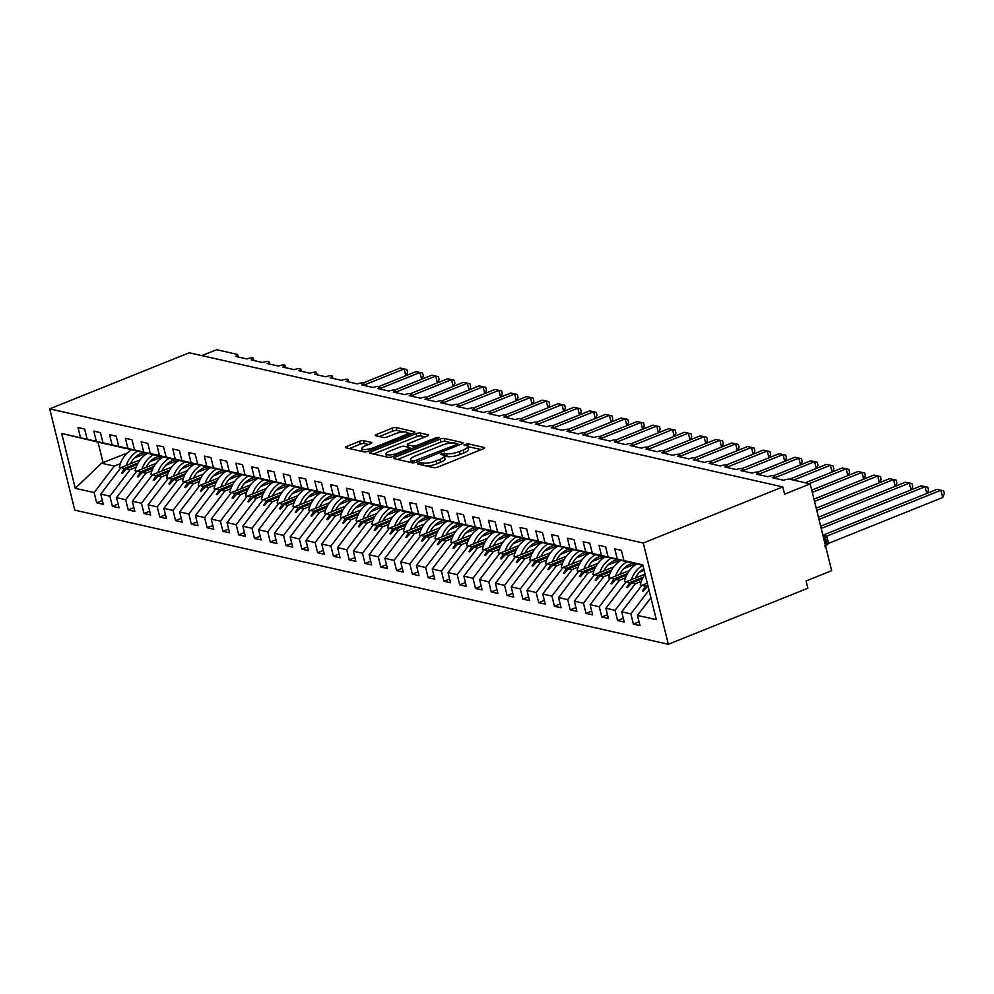 <?xml version="1.0" encoding="UTF-8"?>
<svg xmlns="http://www.w3.org/2000/svg" width="994" height="994" viewBox="0 0 994 994"><rect width="100%" height="100%" fill="white"/><g stroke="black" fill="none" stroke-linecap="round" stroke-linejoin="round"><path stroke-width="1.49" d="M418.126 463.005L417.455 463.949L433.918 467.677A3.032 0.808 -13.9 0 0 437.981 467.018L483.221 448.828A3.032 0.808 -13.9 0 0 484.612 447.747A3.032 0.808 -13.9 0 0 484.177 447.462L467.714 443.746L463.9 444.964L466.323 445.647A9.716 2.584 -13.9 0 1 467.714 446.542A9.716 2.584 -13.9 0 1 463.241 449.996L459.476 451.512A9.716 2.584 -13.9 0 1 446.48 453.624L441.498 453.599L440.528 454.357L442.964 455.041A9.716 2.584 -13.9 0 1 444.343 455.935A9.716 2.584 -13.9 0 1 439.87 459.39L436.105 460.905A9.716 2.584 -13.9 0 1 423.109 463.018L418.126 463.005M363.543 440.64A3.032 0.808 -13.9 0 0 359.48 441.299L346.794 446.405A3.032 0.808 -13.9 0 0 345.403 447.486A3.032 0.808 -13.9 0 0 345.825 447.76L364.115 451.897A3.032 0.808 -13.9 0 0 368.178 451.239L413.405 433.049A3.032 0.808 -13.9 0 0 414.809 431.968A3.032 0.808 -13.9 0 0 414.374 431.694L396.084 427.557A3.032 0.808 -13.9 0 0 392.021 428.215L376.701 434.378A3.032 0.808 -13.9 0 0 375.297 435.459A3.032 0.808 -13.9 0 0 375.732 435.745L383.56 437.509A3.032 0.808 -13.9 0 0 387.623 436.851L395.227 433.794A8.114 2.162 -13.9 0 1 407.242 432.775A8.114 2.162 -13.9 0 1 403.514 435.67L373.732 447.635A8.114 2.162 -13.9 0 1 361.704 448.654A8.114 2.162 -13.9 0 1 365.444 445.759L370.414 443.771A3.032 0.808 -13.9 0 0 371.806 442.69A3.032 0.808 -13.9 0 0 371.371 442.405L363.543 440.64L364.264 443.535A3.032 0.808 -13.9 0 0 360.201 444.194L349.341 448.555M643.267 543.022L49.7 408.869L74.761 510.133L668.328 644.286L643.267 543.022L782.787 486.923L784.577 494.155L810.185 483.867L789.82 479.257A4.635 1.23 -13.9 0 0 783.607 480.276L772.239 477.704A4.635 1.23 166.1 0 0 774.376 476.051A4.635 1.23 166.1 0 0 773.866 475.666A4.635 1.23 -13.9 0 0 767.815 476.71L756.459 474.138A4.635 1.23 166.1 0 0 758.584 472.485A4.635 1.23 166.1 0 0 758.074 472.1A4.635 1.23 -13.9 0 0 752.036 473.132L740.667 470.572A4.635 1.23 166.1 0 0 742.804 468.919A4.635 1.23 166.1 0 0 742.294 468.522A4.635 1.23 -13.9 0 0 736.243 469.566L724.887 466.994A4.635 1.23 166.1 0 0 727.012 465.354A4.635 1.23 166.1 0 0 726.502 464.956A4.635 1.23 -13.9 0 0 720.464 466L709.095 463.428A4.635 1.23 166.1 0 0 711.232 461.788A4.635 1.23 166.1 0 0 710.722 461.39A4.635 1.23 -13.9 0 0 704.671 462.434L693.303 459.862A4.635 1.23 166.1 0 0 695.44 458.209A4.635 1.23 166.1 0 0 694.93 457.824A4.635 1.23 -13.9 0 0 688.892 458.868L677.523 456.296A4.635 1.23 166.1 0 0 679.66 454.643A4.635 1.23 166.1 0 0 679.138 454.258A4.635 1.23 -13.9 0 0 673.1 455.302L661.731 452.73A4.635 1.23 166.1 0 0 663.868 451.077A4.635 1.23 166.1 0 0 663.358 450.692A4.635 1.23 -13.9 0 0 657.32 451.723L645.951 449.164A4.635 1.23 166.1 0 0 648.088 447.511A4.635 1.23 166.1 0 0 647.566 447.114A4.635 1.23 -13.9 0 0 641.528 448.157L630.159 445.585A4.635 1.23 166.1 0 0 632.296 443.945A4.635 1.23 166.1 0 0 631.786 443.548A4.635 1.23 -13.9 0 0 625.748 444.591L614.379 442.019A4.635 1.23 166.1 0 0 616.516 440.379A4.635 1.23 166.1 0 0 615.994 439.982A4.635 1.23 -13.9 0 0 609.956 441.025L598.587 438.453A4.635 1.23 166.1 0 0 600.724 436.801A4.635 1.23 166.1 0 0 600.214 436.416A4.635 1.23 -13.9 0 0 594.176 437.459L582.807 434.887A4.635 1.23 166.1 0 0 584.932 433.235A4.635 1.23 166.1 0 0 584.422 432.85A4.635 1.23 -13.9 0 0 578.384 433.893L567.015 431.321A4.635 1.23 166.1 0 0 569.152 429.669A4.635 1.23 166.1 0 0 568.643 429.284A4.635 1.23 -13.9 0 0 562.592 430.315L551.235 427.755A4.635 1.23 166.1 0 0 553.36 426.103A4.635 1.23 166.1 0 0 552.85 425.705A4.635 1.23 -13.9 0 0 546.812 426.749L535.443 424.177A4.635 1.23 166.1 0 0 537.58 422.537A4.635 1.23 166.1 0 0 537.071 422.139A4.635 1.23 -13.9 0 0 531.02 423.183L519.663 420.611A4.635 1.23 166.1 0 0 521.788 418.971A4.635 1.23 166.1 0 0 521.278 418.573A4.635 1.23 -13.9 0 0 515.24 419.617L503.871 417.045A4.635 1.23 166.1 0 0 506.008 415.393A4.635 1.23 166.1 0 0 505.499 415.007A4.635 1.23 -13.9 0 0 499.448 416.051L488.091 413.479A4.635 1.23 166.1 0 0 490.216 411.827A4.635 1.23 166.1 0 0 489.707 411.441A4.635 1.23 -13.9 0 0 483.668 412.485L472.299 409.913A4.635 1.23 166.1 0 0 474.436 408.261A4.635 1.23 166.1 0 0 473.927 407.875A4.635 1.23 -13.9 0 0 467.876 408.907L456.507 406.347A4.635 1.23 166.1 0 0 458.644 404.695A4.635 1.23 166.1 0 0 458.135 404.297A4.635 1.23 -13.9 0 0 452.096 405.341L440.727 402.769A4.635 1.23 166.1 0 0 442.864 401.129A4.635 1.23 166.1 0 0 442.342 400.731A4.635 1.23 -13.9 0 0 436.304 401.775L424.935 399.203A4.635 1.23 166.1 0 0 427.072 397.563A4.635 1.23 166.1 0 0 426.563 397.165A4.635 1.23 -13.9 0 0 420.524 398.209L409.155 395.637A4.635 1.23 166.1 0 0 411.292 393.984A4.635 1.23 166.1 0 0 410.771 393.599A4.635 1.23 -13.9 0 0 404.732 394.643L393.363 392.071A4.635 1.23 166.1 0 0 395.5 390.418A4.635 1.23 166.1 0 0 394.991 390.033A4.635 1.23 -13.9 0 0 388.952 391.077L377.583 388.505A4.635 1.23 166.1 0 0 379.72 386.852A4.635 1.23 166.1 0 0 379.199 386.467A4.635 1.23 -13.9 0 0 373.16 387.498L361.791 384.939A4.635 1.23 166.1 0 0 363.928 383.286A4.635 1.23 166.1 0 0 363.419 382.889A4.635 1.23 -13.9 0 0 357.38 383.933L346.011 381.361A4.635 1.23 166.1 0 0 348.148 379.72A4.635 1.23 166.1 0 0 347.627 379.323A4.635 1.23 -13.9 0 0 341.588 380.367L330.219 377.795A4.635 1.23 166.1 0 0 332.356 376.154A4.635 1.23 166.1 0 0 331.847 375.757A4.635 1.23 -13.9 0 0 325.796 376.801L314.439 374.229A4.635 1.23 166.1 0 0 316.564 372.576A4.635 1.23 166.1 0 0 316.055 372.191A4.635 1.23 -13.9 0 0 310.016 373.235L298.647 370.663A4.635 1.23 166.1 0 0 300.784 369.01A4.635 1.23 166.1 0 0 300.275 368.625A4.635 1.23 -13.9 0 0 294.224 369.669L282.868 367.097A4.635 1.23 166.1 0 0 284.992 365.444A4.635 1.23 166.1 0 0 284.483 365.059A4.635 1.23 -13.9 0 0 278.444 366.09L267.075 363.531A4.635 1.23 166.1 0 0 269.212 361.878A4.635 1.23 166.1 0 0 268.703 361.481A4.635 1.23 -13.9 0 0 262.652 362.524L251.296 359.952A4.635 1.23 166.1 0 0 253.42 358.312A4.635 1.23 166.1 0 0 252.911 357.915A4.635 1.23 -13.9 0 0 246.872 358.958L235.503 356.386A4.635 1.23 166.1 0 0 237.641 354.746A4.635 1.23 166.1 0 0 236.982 354.311L216.617 349.714L201.881 355.628M49.7 408.869L189.22 352.771L782.787 486.923M394.978 457.29A3.032 0.808 -13.9 0 0 393.587 458.371A3.032 0.808 -13.9 0 0 394.022 458.656L412.311 462.794A3.032 0.808 -13.9 0 0 416.374 462.123L461.601 443.945A3.032 0.808 -13.9 0 0 462.993 442.864A3.032 0.808 -13.9 0 0 462.558 442.578L444.281 438.453A3.032 0.808 -13.9 0 0 440.218 439.112L394.978 457.29L395.401 458.967M388.207 457.339L369.93 453.214A3.032 0.808 -13.9 0 1 369.495 452.929A3.032 0.808 -13.9 0 1 370.886 451.848L416.126 433.657A3.032 0.808 -13.9 0 1 420.189 432.999L428.004 434.776A3.032 0.808 -13.9 0 1 428.439 435.049A3.032 0.808 -13.9 0 1 427.047 436.13L408.696 443.51A3.032 0.808 -13.9 0 0 407.304 444.591A3.032 0.808 -13.9 0 0 407.739 444.865L412.932 446.045A3.032 0.808 -13.9 0 0 416.995 445.387L436.093 437.708L439.236 437.435L438.255 438.192L392.27 456.681A3.032 0.808 -13.9 0 1 388.207 457.339M127.269 453.053L101.512 463.204L75.271 488.327L61.703 433.496L80.551 437.758L78.017 427.557L84.652 429.06L87.174 439.261L119.292 446.989M102.332 500.504L96.642 502.79L103.264 504.281L100.742 494.08L109.899 496.155L130.09 469.665L136.153 467.23M140.117 459.887L120.933 467.602L100.742 494.08M87.174 439.261L96.331 441.324L93.809 431.123L100.444 432.626L102.966 442.827L135.072 450.555M118.124 504.07L112.421 506.356L119.056 507.859L116.534 497.659L125.691 499.721L145.869 473.231L151.945 470.796M155.909 463.452L136.712 471.168L116.534 497.659M102.966 442.827L112.123 444.89L109.601 434.689L116.223 436.192L118.746 446.393L156.356 455.389L127.903 448.468L125.381 438.267L132.016 439.758L134.538 449.959L166.644 457.687M133.904 507.636L128.214 509.922L134.849 511.425L132.314 501.224L141.471 503.287L161.662 476.809L167.725 474.362M171.689 467.018L152.504 474.734L132.314 501.224M149.696 511.202L143.993 513.488L150.628 514.991L148.106 504.79L157.263 506.865L177.441 480.375L183.517 477.928M187.481 470.584L168.284 478.3L148.106 504.79M134.538 449.959L143.695 452.034L141.173 441.833L147.795 443.324L150.318 453.525L182.436 461.253M165.476 514.768L159.785 517.054L166.42 518.557L163.886 508.356L173.043 510.431L193.234 483.941L199.297 481.494M203.261 474.15L184.076 481.866L163.886 508.356M150.318 453.525L159.475 455.6L156.953 445.399L163.588 446.902L166.11 457.091L198.216 464.819M181.268 518.334L175.565 520.632L182.2 522.123L179.678 511.922L188.835 513.997L209.013 487.507L215.089 485.072M219.053 477.729L199.869 485.445L179.678 511.922M166.11 457.091L175.267 459.166L172.745 448.965L179.367 450.468L181.89 460.669L214.008 468.398M197.048 521.912L191.357 524.198L197.992 525.689L195.47 515.488L204.615 517.563L224.806 491.073L230.869 488.638M234.832 481.295L215.648 489.011L195.47 515.488M181.89 460.669L191.047 462.732L188.525 452.531L195.159 454.034L197.682 464.235L229.788 471.964M212.84 525.478L207.15 527.764L213.772 529.268L211.25 519.067L220.407 521.129L240.598 494.639L246.661 492.204M250.625 484.861L231.44 492.577L211.25 519.067M197.682 464.235L206.839 466.298L204.317 456.097L210.939 457.6L213.462 467.801L245.58 475.53M228.62 529.044L222.929 531.33L229.564 532.834L227.042 522.633L236.187 524.695L256.377 498.218L262.453 495.77M266.404 488.427L247.22 496.143L227.042 522.633M213.462 467.801L222.619 469.876L220.096 459.675L226.731 461.166L229.254 471.367L261.36 479.096M244.412 532.61L238.722 534.896L245.344 536.4L242.822 526.199L251.979 528.274L272.17 501.784L278.233 499.336M282.197 491.993L263.012 499.709L242.822 526.199M229.254 471.367L238.411 473.442L235.889 463.241L242.511 464.732L245.046 474.933L277.152 482.662M260.192 536.176L254.501 538.462L261.136 539.966L258.614 529.765L267.771 531.84L287.949 505.35L294.025 502.902M297.976 495.559L278.792 503.275L258.614 529.765M245.046 474.933L254.191 477.008L251.668 466.807L258.303 468.311L260.826 478.499L298.436 487.507L269.983 480.574L267.461 470.373L274.083 471.877L276.618 482.078L314.228 491.073L285.775 484.14L283.24 473.939L289.875 475.443L292.398 485.644L324.516 493.372M275.984 539.742L270.293 542.041L276.916 543.532L274.394 533.331L283.551 535.406L303.742 508.916L309.805 506.48M313.769 499.137L294.584 506.841L274.394 533.331M291.764 543.32L286.073 545.607L292.708 547.098L290.186 536.897L299.343 538.972L319.521 512.482L325.597 510.046M329.561 502.703L310.364 510.419L290.186 536.897M307.556 546.886L301.865 549.173L308.488 550.676L305.966 540.475L315.123 542.538L335.313 516.048L341.377 513.612M345.34 506.269L326.156 513.985L305.966 540.475M292.398 485.644L301.555 487.706L299.032 477.505L305.667 479.009L308.19 489.21L340.296 496.938M323.336 550.452L317.645 552.739L324.28 554.242L321.758 544.041L330.915 546.104L351.093 519.626L357.169 517.178M361.133 509.835L341.936 517.551L321.758 544.041M308.19 489.21L317.347 491.272L314.812 481.084L321.447 482.575L323.969 492.776L356.088 500.504M339.128 554.018L333.437 556.305L340.06 557.808L337.538 547.607L346.695 549.682L366.885 523.192L372.949 520.744M376.912 513.401L357.728 521.117L337.538 547.607M323.969 492.776L333.127 494.85L330.604 484.65L337.239 486.141L339.762 496.341L371.868 504.07M354.92 557.584L349.217 559.87L355.852 561.374L353.33 551.173L362.487 553.248L382.665 526.758L388.741 524.31M392.705 516.967L373.508 524.683L353.33 551.173M339.762 496.341L348.919 498.416L346.397 488.216L353.019 489.719L355.541 499.907L387.66 507.636M370.7 561.15L365.009 563.449L371.644 564.94L369.109 554.739L378.267 556.814L398.457 530.324L404.521 527.889M408.484 520.545L389.3 528.249L369.109 554.739M355.541 499.907L364.699 501.982L362.176 491.781L368.811 493.285L371.334 503.486L403.44 511.214M386.492 564.729L380.789 567.015L387.424 568.506L384.902 558.305L394.059 560.38L414.237 533.89L420.313 531.455M424.276 524.111L405.08 531.827L384.902 558.305M371.334 503.486L380.491 505.548L377.968 495.347L384.591 496.851L387.113 507.052L419.232 514.78M402.272 568.295L396.581 570.581L403.216 572.072L400.681 561.883L409.839 563.946L430.029 537.456L436.093 535.02M440.056 527.677L420.872 535.393L400.681 561.883M387.113 507.052L396.271 509.114L393.748 498.913L400.383 500.417L402.905 510.618L435.012 518.346M418.064 571.861L412.361 574.147L418.996 575.65L416.474 565.449L425.631 567.512L445.809 541.034L451.885 538.586M455.848 531.243L436.664 538.959L416.474 565.449M402.905 510.618L412.063 512.68L409.54 502.492L416.163 503.983L418.685 514.184L456.296 523.179L427.842 516.259L425.32 506.058L431.955 507.549L434.477 517.75L466.584 525.478M433.844 575.427L428.153 577.713L434.788 579.216L432.253 569.015L441.411 571.09L461.601 544.6L467.665 542.152M471.628 534.809L452.444 542.525L432.253 569.015M449.636 578.993L443.945 581.279L450.568 582.782L448.046 572.581L457.203 574.656L477.381 548.166L483.457 545.718M487.42 538.375L468.236 546.091L448.046 572.581M434.477 517.75L443.635 519.825L441.112 509.624L447.735 511.127L450.257 521.316L482.376 529.044M465.416 582.559L459.725 584.857L466.36 586.348L463.838 576.147L472.982 578.222L493.173 551.732L499.236 549.297M503.2 541.954L484.016 549.657L463.838 576.147M450.257 521.316L459.414 523.391L456.892 513.19L463.527 514.693L466.049 524.894L498.156 532.622M481.208 586.125L475.517 588.423L482.14 589.914L479.617 579.713L488.775 581.788L508.965 555.298L515.029 552.863M518.992 545.52L499.808 553.236L479.617 579.713M466.049 524.894L475.207 526.957L472.684 516.756L479.307 518.259L481.841 528.46L513.948 536.188M496.988 589.703L491.297 591.989L497.932 593.48L495.41 583.292L504.567 585.354L524.745 558.864L530.821 556.429M534.772 549.086L515.588 556.802L495.41 583.292M481.841 528.46L490.986 530.523L488.464 520.322L495.099 521.825L497.621 532.026L529.727 539.754M512.78 593.269L507.089 595.555L513.712 597.059L511.189 586.858L520.347 588.92L540.537 562.442L546.601 559.995M550.564 552.652L531.38 560.367L511.189 586.858M497.621 532.026L506.778 534.089L504.256 523.9L510.879 525.391L513.413 535.592L545.52 543.32M528.559 596.835L522.869 599.121L529.504 600.624L526.982 590.424L536.139 592.499L556.317 566.008L562.393 563.561M566.356 556.218L547.16 563.933L526.982 590.424M513.413 535.592L522.571 537.667L520.036 527.466L526.671 528.957L529.193 539.158L561.312 546.886M544.352 600.401L538.661 602.687L545.284 604.19L542.761 593.99L551.918 596.065L572.109 569.574L578.173 567.127M582.136 559.784L562.952 567.499L542.761 593.99M529.193 539.158L538.35 541.233L535.828 531.032L542.463 532.535L544.985 542.724L577.092 550.452M560.131 603.967L554.441 606.265L561.076 607.756L558.553 597.556L567.711 599.63L587.889 573.14L593.965 570.705M597.928 563.362L578.732 571.065L558.553 597.556M544.985 542.724L554.143 544.799L551.608 534.598L558.243 536.101L560.765 546.302L598.376 555.298L569.922 548.365L567.4 538.164L574.035 539.667L576.557 549.868L608.663 557.597M575.924 607.533L570.233 609.831L576.855 611.322L574.333 601.121L583.49 603.196L603.681 576.706L609.744 574.271M613.708 566.928L594.524 574.644L574.333 601.121M591.716 611.111L586.013 613.397L592.648 614.888L590.125 604.7L599.283 606.762L619.461 580.272L625.537 577.837M629.5 570.494L610.304 578.21L590.125 604.7M576.557 549.868L585.714 551.931L583.18 541.73L589.815 543.233L592.337 553.434L624.456 561.163M607.496 614.677L601.805 616.963L608.427 618.467L605.905 608.266L615.062 610.328L635.253 583.851L641.316 581.403M645.069 574.147L626.096 581.776L605.905 608.266M592.337 553.434L601.494 555.497L598.972 545.308L605.607 546.799L608.129 557L640.235 564.729M623.288 618.243L617.585 620.529L624.22 622.033L621.697 611.832L630.855 613.894L633.377 624.095L640.012 625.599L637.477 615.398L656.326 619.66L642.758 564.828L623.909 560.566L642.845 565.176M647.305 583.167L641.875 585.342L621.697 611.832M623.909 560.566L621.387 550.365L614.764 548.874L617.286 559.075L642.882 565.3M650.921 597.767L637.477 615.398M810.185 483.867L831.655 570.668L806.059 580.956L807.849 588.199L668.328 644.286M101.512 463.204L114.298 466.099L120.373 463.664M134.314 458.048L146.503 453.152M114.298 466.099L94.119 492.589L96.642 502.79M80.551 437.758L109.178 444.616M150.106 461.626L162.295 456.718M112.421 506.356L109.899 496.155M96.331 441.324L124.971 448.182M165.886 465.192L178.075 460.284M128.214 509.922L125.691 499.721M112.123 444.89L140.75 451.748M181.678 468.758L193.867 463.863M143.993 513.488L141.471 503.287M197.458 472.324L209.647 467.428M159.785 517.054L157.263 506.865M143.695 452.034L172.322 458.893M213.25 475.89L225.439 470.994M175.565 520.632L173.043 510.431M159.475 455.6L188.114 462.458M229.03 479.456L241.219 474.56M191.357 524.198L188.835 513.997M175.267 459.166L203.894 466.024M244.822 483.034L257.011 478.126M207.15 527.764L204.615 517.563M191.047 462.732L219.686 469.59M260.602 486.6L272.791 481.692M222.929 531.33L220.407 521.129M206.839 466.298L235.479 473.156M276.394 490.166L288.583 485.271M238.722 534.896L236.187 524.695M222.619 469.876L251.258 476.722M292.174 493.732L304.363 488.837M254.501 538.462L251.979 528.274M238.411 473.442L267.051 480.301M307.966 497.298L320.155 492.403M270.293 542.041L267.771 531.84M254.191 477.008L282.83 483.867M323.746 500.864L335.935 495.969M286.073 545.607L283.551 535.406M339.538 504.443L351.727 499.535M301.865 549.173L299.343 538.972M355.318 508.009L367.507 503.101M317.645 552.739L315.123 542.538M301.555 487.706L330.194 494.565M371.11 511.575L383.299 506.667M333.437 556.305L330.915 546.104M317.347 491.272L345.974 498.131M386.902 515.14L399.079 510.245M349.217 559.87L346.695 549.682M333.127 494.85L361.766 501.709M402.682 518.706L414.871 513.811M365.009 563.449L362.487 553.248M348.919 498.416L377.546 505.275M418.474 522.272L430.663 517.377M380.789 567.015L378.267 556.814M364.699 501.982L393.338 508.841M434.254 525.851L446.443 520.943M396.581 570.581L394.059 560.38M380.491 505.548L409.118 512.407M450.046 529.417L462.235 524.509M412.361 574.147L409.839 563.946M396.271 509.114L424.91 515.973M465.826 532.983L478.015 528.075M428.153 577.713L425.631 567.512M412.063 512.68L440.69 519.539M481.618 536.549L493.807 531.653M443.945 581.279L441.411 571.09M497.398 540.115L509.587 535.219M459.725 584.857L457.203 574.656M443.635 519.825L472.274 526.683M513.19 543.681L525.379 538.785M475.517 588.423L472.982 578.222M459.414 523.391L488.054 530.249M528.97 547.259L541.158 542.351M491.297 591.989L488.775 581.788M475.207 526.957L503.846 533.815M544.762 550.825L556.951 545.917M507.089 595.555L504.567 585.354M490.986 530.523L519.626 537.381M560.541 554.391L572.73 549.483M522.869 599.121L520.347 588.92M506.778 534.089L535.418 540.947M576.334 557.957L588.523 553.062M538.661 602.687L536.139 592.499M522.571 537.667L551.198 544.526M592.113 561.523L604.302 556.628M554.441 606.265L551.918 596.065M538.35 541.233L566.99 548.092M607.906 565.089L620.094 560.194M570.233 609.831L567.711 599.63M554.143 544.799L582.77 551.658M623.685 568.667L635.874 563.76M586.013 613.397L583.49 603.196M639.477 572.233L644.137 570.357M601.805 616.963L599.283 606.762M585.714 551.931L614.342 558.79M617.585 620.529L615.062 610.328M601.494 555.497L630.134 562.356M75.271 488.327L94.119 492.589M118.746 446.393L127.903 448.468M260.826 478.499L269.983 480.574M276.618 482.078L285.775 484.14M418.685 514.184L427.842 516.259M560.765 546.302L569.922 548.365M608.129 557L617.286 559.075M119.243 447.002L124.784 448.257M137.309 464.496L126.474 468.857L130.09 469.665M120.933 467.602L124.536 468.41L121.616 473.132L122.411 473.306L126.474 468.857M138.104 462.956L124.536 468.41M135.022 450.568L140.576 451.823M153.088 468.062L142.266 472.423L145.869 473.231M136.712 471.168L140.328 471.976L137.408 476.698L138.191 476.871L142.266 472.423M153.896 466.521L140.328 471.976M168.881 471.641L158.046 475.989L161.662 476.809M152.504 474.734L156.108 475.554L153.188 480.264L153.983 480.45L158.046 475.989M169.676 470.1L156.108 475.554M166.594 457.712L172.148 458.967M184.66 475.207L173.838 479.555L177.441 480.375M168.284 478.3L171.9 479.12L168.98 483.829L169.763 484.016L173.838 479.555M185.468 473.666L171.9 479.12M182.387 461.278L187.928 462.533M200.453 478.773L189.618 483.121L193.234 483.941M184.076 481.866L187.68 482.686L184.76 487.408L185.555 487.582L189.618 483.121M201.248 477.232L187.68 482.686M198.179 464.844L203.72 466.099M216.232 482.338L205.41 486.687L209.013 487.507M199.869 485.445L203.472 486.252L200.552 490.974L201.335 491.148L205.41 486.687M217.04 480.798L203.472 486.252M213.958 468.41L219.512 469.665M232.024 485.904L221.202 490.266L224.806 491.073M215.648 489.011L219.264 489.818L216.332 494.54L217.127 494.714L221.202 490.266M232.82 484.364L219.264 489.818M229.751 471.976L235.292 473.231M247.804 489.47L236.982 493.832L240.598 494.639M231.44 492.577L235.044 493.384L232.124 498.106L232.919 498.28L236.982 493.832M248.612 487.93L235.044 493.384M245.53 475.542L251.084 476.797M263.596 493.049L252.774 497.398L256.377 498.218M247.22 496.143L250.836 496.963L247.916 501.672L248.699 501.858L252.774 497.398M264.392 491.508L250.836 496.963M261.323 479.12L266.864 480.363M279.376 496.615L268.554 500.964L272.17 501.784M263.012 499.709L266.616 500.529L263.696 505.238L264.491 505.424L268.554 500.964M280.184 495.074L266.616 500.529M277.102 482.686L282.656 483.941M295.168 500.181L284.346 504.53L287.949 505.35M278.792 503.275L282.408 504.095L279.488 508.816L280.271 508.99L284.346 504.53M295.976 498.64L282.408 504.095M310.948 503.747L300.126 508.096L303.742 508.916M294.584 506.841L298.188 507.661L295.268 512.382L296.063 512.556L300.126 508.096M311.756 502.206L298.188 507.661M326.74 507.313L315.918 511.674L319.521 512.482M310.364 510.419L313.98 511.227L311.06 515.948L311.843 516.122L315.918 511.674M327.548 505.772L313.98 511.227M324.466 493.384L330.008 494.639M342.52 510.879L331.698 515.24L335.313 516.048M326.156 513.985L329.759 514.793L326.84 519.514L327.635 519.688L331.698 515.24M343.328 509.338L329.759 514.793M340.246 496.95L345.8 498.205M358.312 514.457L347.49 518.806L351.093 519.626M341.936 517.551L345.552 518.371L342.632 523.08L343.415 523.266L347.49 518.806M359.12 512.916L345.552 518.371M356.038 500.529L361.58 501.771M374.092 518.023L363.27 522.372L366.885 523.192M357.728 521.117L361.331 521.937L358.412 526.646L359.207 526.832L363.27 522.372M374.9 516.482L361.331 521.937M371.818 504.095L377.372 505.35M389.884 521.589L379.062 525.938L382.665 526.758M373.508 524.683L377.124 525.503L374.204 530.224L374.986 530.398L379.062 525.938M390.692 520.048L377.124 525.503M387.61 507.661L393.152 508.916M405.676 525.155L394.842 529.504L398.457 530.324M389.3 528.249L392.903 529.069L389.983 533.79L390.779 533.964L394.842 529.504M406.471 523.614L392.903 529.069M403.39 511.227L408.944 512.482M421.456 528.721L410.634 533.082L414.237 533.89M415.827 514.035A24.738 21.073 102.7 0 0 403.477 531.529L408.696 532.635L405.776 537.356L406.558 537.53L410.634 533.082M422.264 527.18L408.696 532.635M419.182 514.793L424.724 516.048M437.248 532.287L426.414 536.648L430.029 537.456M420.872 535.393L424.475 536.201L421.555 540.922L422.351 541.096L426.414 536.648M438.043 530.746L424.475 536.201M434.962 518.359L440.516 519.613M453.028 535.865L442.206 540.214L445.809 541.034M436.664 538.959L440.267 539.779L437.348 544.488L438.13 544.675L442.206 540.214M453.836 534.325L440.267 539.779M468.82 539.431L457.998 543.78L461.601 544.6M452.444 542.525L456.047 543.345L453.127 548.054L453.923 548.241L457.998 543.78M469.615 537.891L456.047 543.345M466.546 525.503L472.088 526.758M484.6 542.997L473.778 547.346L477.381 548.166M468.236 546.091L471.839 546.911L468.919 551.633L469.702 551.807L473.778 547.346M485.407 541.457L471.839 546.911M482.326 529.069L487.88 530.324M500.392 546.563L489.57 550.912L493.173 551.732M484.016 549.657L487.632 550.477L484.699 555.199L485.494 555.373L489.57 550.912M501.187 545.023L487.632 550.477M498.118 532.635L503.66 533.89M516.172 550.129L505.35 554.49L508.965 555.298M499.808 553.236L503.411 554.043L500.491 558.765L501.287 558.939L505.35 554.49M516.979 548.589L503.411 554.043M513.898 536.201L519.452 537.456M531.964 553.695L521.142 558.056L524.745 558.864M526.335 539.009A24.738 21.073 102.7 0 0 513.985 556.503L519.203 557.609L516.284 562.331L517.066 562.505L521.142 558.056M532.772 552.155L519.203 557.609M529.69 539.767L535.232 541.022M547.744 557.274L536.922 561.622L540.537 562.442M531.38 560.367L534.983 561.188L532.063 565.897L532.859 566.083L536.922 561.622M548.551 555.733L534.983 561.188M545.47 543.345L551.024 544.588M563.536 560.84L552.714 565.188L556.317 566.008M547.16 563.933L550.775 564.754L547.856 569.463L548.638 569.649L552.714 565.188M564.343 559.299L550.775 564.754M561.262 546.911L566.804 548.166M579.316 564.406L568.493 568.754L572.109 569.574M562.952 567.499L566.555 568.319L563.635 573.041L564.43 573.215L568.493 568.754M580.123 562.865L566.555 568.319M577.042 550.477L582.596 551.732M595.108 567.972L584.286 572.32L587.889 573.14M578.732 571.065L582.347 571.885L579.427 576.607L580.21 576.781L584.286 572.32M595.915 566.431L582.347 571.885M610.888 571.538L600.065 575.899L603.681 576.706M594.524 574.644L598.127 575.451L595.207 580.173L596.002 580.347L600.065 575.899M611.695 569.997L598.127 575.451M608.614 557.609L614.168 558.864M626.68 575.104L615.858 579.465L619.461 580.272M610.304 578.21L613.919 579.017L610.999 583.739L611.782 583.913L615.858 579.465M627.487 573.563L613.919 579.017M624.406 561.175L629.947 562.43M642.472 578.682L631.637 583.031L635.253 583.851M626.096 581.776L629.699 582.596L626.779 587.305L627.574 587.491L631.637 583.031M643.267 577.141L629.699 582.596M640.186 564.754L642.894 565.362M648.088 586.336L647.429 586.597L648.187 586.771M641.875 585.342L645.491 586.162L642.571 590.871L643.354 591.057L647.429 586.597M647.815 585.23L645.491 586.162M649.007 590.076L630.855 613.894M639.067 621.809L633.377 624.095M61.703 433.496L109.005 444.691M98.021 442.206L103.115 462.769M644.075 590.274L642.571 590.871M628.283 586.708L626.779 587.305M612.503 583.13L610.999 583.739M596.711 579.564L595.207 580.173M580.931 575.998L579.427 576.607M565.139 572.432L563.635 573.041M549.359 568.866L547.856 569.463M533.567 565.3L532.063 565.897M517.787 561.722L516.284 562.331M501.995 558.156L500.491 558.765M486.215 554.59L484.699 555.199M470.423 551.024L468.919 551.633M454.643 547.458L453.127 548.054M438.851 543.892L437.348 544.488M423.059 540.314L421.555 540.922M407.279 536.748L405.776 537.356M391.487 533.182L389.983 533.79M375.707 529.616L374.204 530.224M359.915 526.05L358.412 526.646M344.135 522.484L342.632 523.08M328.343 518.905L326.84 519.514M312.563 515.339L311.06 515.948M296.771 511.773L295.268 512.382M280.991 508.207L279.488 508.816M265.199 504.641L263.696 505.238M249.419 501.075L247.916 501.672M233.627 497.497L232.124 498.106M217.848 493.931L216.332 494.54M202.055 490.365L200.552 490.974M186.263 486.799L184.76 487.408M170.483 483.233L168.98 483.829M154.691 479.667L153.188 480.264M138.911 476.089L137.408 476.698M123.119 472.523L121.616 473.132M426.848 466.074A9.716 2.584 -13.9 0 0 436.826 463.8L436.105 460.905M444.343 455.935L445.063 458.83A9.716 2.584 -13.9 0 1 440.591 462.285L436.826 463.8M467.714 446.542L468.435 449.437A9.716 2.584 -13.9 0 1 463.962 452.891L460.197 454.407A9.716 2.584 -13.9 0 1 447.188 456.519L444.355 455.998M481.382 449.561L467.727 446.604M452.071 442.939L444.989 441.336A3.032 0.808 -13.9 0 0 440.926 442.007L397.538 459.452M459.762 444.678L457.749 444.219M414.125 460.992L456.668 444.567L457.638 443.809L455.09 443.1A9.716 2.584 -13.9 0 0 442.094 445.213L414.958 456.122A9.716 2.584 -13.9 0 0 410.485 459.576A9.716 2.584 -13.9 0 0 411.876 460.483L414.125 460.992L414.535 462.67M410.485 459.576L411.205 462.471A9.716 2.584 -13.9 0 0 411.23 462.545M373.446 454.009L416.834 436.552L416.126 433.657M425.208 436.875L420.897 435.894A3.032 0.808 -13.9 0 0 416.834 436.552M409.938 448.095L412.299 448.629M389.66 451.164A8.114 2.162 -13.9 0 0 385.933 454.047A8.114 2.162 -13.9 0 0 397.96 453.04L408.447 448.816A3.032 0.808 -13.9 0 0 409.839 447.735A3.032 0.808 -13.9 0 0 409.416 447.462L404.223 446.281A3.032 0.808 -13.9 0 0 400.16 446.94L389.66 451.164M385.933 454.047L386.641 456.942A8.114 2.162 -13.9 0 0 386.666 456.991M368.575 444.504L364.264 443.535M403.266 431.905L396.805 430.452A3.032 0.808 -13.9 0 0 392.742 431.11L379.248 436.54M411.578 433.794L407.254 432.812M936.957 489.359L943.579 490.825L940.908 490.253L826.759 536.151L828.549 543.383L942.697 497.485L940.908 490.253L936.957 489.359L823.094 535.145M822.697 535.306L826.759 536.151M828.549 543.383L826.176 545.694L826.884 543.631L825.542 538.201L822.821 534.971M824.983 545.694L826.623 545.271L824.97 546.911M826.784 536.201A3.404 1.329 149.3 0 0 825.542 538.201L826.884 543.631M826.635 536.201L823.939 536.648M943.579 490.825L944.3 493.707L942.697 497.485M926.793 493.446L925.116 486.687L921.177 485.793L820.659 526.211M921.177 485.793L927.8 487.246L925.116 486.687L821.218 528.46M927.8 487.246L928.508 490.141L927.178 493.297M645.106 574.296A24.738 21.073 102.7 0 0 640.273 585.044L641.838 585.404M911.001 489.88L909.336 483.121L905.385 482.227L818.422 517.191M905.385 482.227L912.007 483.68L909.336 483.121L818.981 519.44M912.007 483.68L912.728 486.575L911.386 489.731M636.831 563.983A24.738 21.073 102.7 0 0 624.481 581.478L626.046 581.838M642.832 565.35A24.738 21.073 102.7 0 0 631.364 579.651M643.752 568.817A21.023 17.917 102.7 0 0 635.477 577.999M895.221 486.314L893.544 479.543L889.593 478.661L816.198 508.17M889.593 478.661L896.228 480.114L893.544 479.543L816.757 510.431M896.228 480.114L896.936 483.009L895.594 486.153M621.051 560.417A24.738 21.073 102.7 0 0 608.701 577.912L610.266 578.259M627.04 561.772A24.738 21.073 102.7 0 0 615.584 576.085M633.364 563.151A21.023 17.917 102.7 0 0 619.697 574.433M879.429 482.749L877.764 475.977L873.813 475.095L813.962 499.15M873.813 475.095L880.435 476.548L877.764 475.977L814.521 501.411M880.435 476.548L881.156 479.431L879.814 482.587M605.259 556.851A24.738 21.073 102.7 0 0 592.909 574.346L594.474 574.694M611.26 558.206A24.738 21.073 102.7 0 0 599.792 572.519M617.585 559.585A21.023 17.917 102.7 0 0 603.905 570.867M863.649 479.17L861.972 472.411L858.021 471.516L811.725 490.129M858.021 471.516L864.656 472.982L861.972 472.411L812.284 492.39M864.656 472.982L865.364 475.865L864.022 479.021M589.479 553.285A24.738 21.073 102.7 0 0 577.129 570.78L578.694 571.128M595.468 554.64A24.738 21.073 102.7 0 0 584.012 568.953M601.792 556.019A21.023 17.917 102.7 0 0 588.125 567.301M847.857 475.604L846.192 468.845L842.241 467.95L805.364 482.773M842.241 467.95L848.864 469.416L846.192 468.845L809.315 483.668M848.864 469.416L849.584 472.299L848.242 475.455M573.687 549.719A24.738 21.073 102.7 0 0 561.337 567.201L562.902 567.562M579.688 551.074A24.738 21.073 102.7 0 0 568.22 565.387M586.013 552.44A21.023 17.917 102.7 0 0 572.333 563.735M832.077 472.038L830.4 465.279L826.449 464.384L789.559 479.22M826.449 464.384L833.084 465.838L830.4 465.279L793.523 480.102M833.084 465.838L833.792 468.733L832.45 471.889M557.907 546.153A24.738 21.073 102.7 0 0 545.557 563.635L547.122 563.996M563.896 547.508A24.738 21.073 102.7 0 0 552.44 561.809M570.221 548.874A21.023 17.917 102.7 0 0 556.553 560.156M816.285 468.472L814.608 461.713L810.669 460.818L773.779 475.654M810.669 460.818L817.292 462.272L814.608 461.713L774.786 477.716M817.292 462.272L818.012 465.167L816.67 468.323M542.115 542.575A24.738 21.073 102.7 0 0 529.765 560.069L531.33 560.43M548.116 543.942A24.738 21.073 102.7 0 0 536.648 558.243M554.428 545.308A21.023 17.917 102.7 0 0 540.761 556.59M800.505 464.906L798.828 458.135L794.877 457.252L757.987 472.088M794.877 457.252L801.512 458.706L798.828 458.135L759.006 474.15M801.512 458.706L802.22 461.601L800.878 464.745M532.324 540.363A24.738 21.073 102.7 0 0 520.868 554.677M538.649 541.742A21.023 17.917 102.7 0 0 524.981 553.024M784.713 461.34L783.036 454.569L779.097 453.686L742.207 468.509M779.097 453.686L785.72 455.14L783.036 454.569L743.214 470.584M785.72 455.14L786.44 458.023L785.098 461.179M510.543 535.443A24.738 21.073 102.7 0 0 498.193 552.937L499.758 553.285M516.545 536.797A24.738 21.073 102.7 0 0 505.076 551.111M522.856 538.176A21.023 17.917 102.7 0 0 509.189 549.458M768.934 457.774L767.256 451.003L763.305 450.108L726.415 464.943M763.305 450.108L769.94 451.574L767.256 451.003L727.422 467.018M769.94 451.574L770.648 454.457L769.306 457.613M494.751 531.877A24.738 21.073 102.7 0 0 482.401 549.371L483.979 549.719M500.752 533.231A24.738 21.073 102.7 0 0 489.296 547.545M507.077 534.61A21.023 17.917 102.7 0 0 493.409 545.892M753.141 454.196L751.464 447.437L747.525 446.542L710.635 461.378M747.525 446.542L754.148 448.008L751.464 447.437L711.642 463.452M754.148 448.008L754.868 450.891L753.527 454.047M478.971 528.311A24.738 21.073 102.7 0 0 466.621 545.793L468.186 546.153M484.973 529.665A24.738 21.073 102.7 0 0 473.504 543.979M491.284 531.032A21.023 17.917 102.7 0 0 477.617 542.326M737.349 450.63L735.684 443.871L731.733 442.976L694.843 457.812M731.733 442.976L738.368 444.43L735.684 443.871L695.85 459.887M738.368 444.43L739.076 447.325L737.734 450.481M463.179 524.745A24.738 21.073 102.7 0 0 450.829 542.227L452.407 542.587M469.18 526.099A24.738 21.073 102.7 0 0 457.725 540.401M475.505 527.466A21.023 17.917 102.7 0 0 461.825 538.748M721.569 447.064L719.892 440.305L715.953 439.41L679.051 454.246M715.953 439.41L722.576 440.864L719.892 440.305L680.07 456.308M722.576 440.864L723.297 443.759L721.955 446.915M447.399 521.167A24.738 21.073 102.7 0 0 435.049 538.661L436.614 539.021M453.401 522.533A24.738 21.073 102.7 0 0 441.932 536.835M459.713 523.9A21.023 17.917 102.7 0 0 446.045 535.182M705.777 443.498L704.112 436.739L700.161 435.844L663.271 450.68M700.161 435.844L706.784 437.298L704.112 436.739L664.278 452.742M706.784 437.298L707.504 440.193L706.162 443.349M431.607 517.601A24.738 21.073 102.7 0 0 419.257 535.095L420.822 535.443M437.608 518.955A24.738 21.073 102.7 0 0 426.153 533.269M443.933 520.334A21.023 17.917 102.7 0 0 430.253 531.616M689.998 439.932L688.32 433.16L684.381 432.278L647.479 447.101M684.381 432.278L691.004 433.732L688.32 433.16L648.498 449.176M691.004 433.732L691.712 436.614L690.383 439.77M421.829 515.389A24.738 21.073 102.7 0 0 410.36 529.703M428.141 516.768A21.023 17.917 102.7 0 0 414.473 528.05M674.205 436.366L672.54 429.594L668.589 428.7L631.699 443.535M668.589 428.7L675.212 430.166L672.54 429.594L632.706 445.61M675.212 430.166L675.932 433.049L674.591 436.204M400.035 510.469A24.738 21.073 102.7 0 0 387.685 527.963L389.25 528.311M406.037 511.823A24.738 21.073 102.7 0 0 394.581 526.137M412.361 513.202A21.023 17.917 102.7 0 0 398.681 524.484M658.426 432.788L656.748 426.028L652.797 425.134L615.907 439.969M652.797 425.134L659.432 426.6L656.748 426.028L616.926 442.044M659.432 426.6L660.14 429.483L658.811 432.638M384.256 506.903A24.738 21.073 102.7 0 0 371.905 524.385L373.471 524.745M390.257 508.257A24.738 21.073 102.7 0 0 378.789 522.571M396.569 509.624A21.023 17.917 102.7 0 0 382.901 520.918M642.633 429.222L640.968 422.462L637.017 421.568L600.127 436.403M637.017 421.568L643.64 423.022L640.968 422.462L601.134 438.478M643.64 423.022L644.361 425.917L643.019 429.073M368.463 503.337A24.738 21.073 102.7 0 0 356.113 520.819L357.678 521.179M374.465 504.691A24.738 21.073 102.7 0 0 362.996 518.992M380.789 506.058A21.023 17.917 102.7 0 0 367.109 517.34M626.854 425.656L625.176 418.896L621.225 418.002L584.335 432.837M621.225 418.002L627.86 419.456L625.176 418.896L585.354 434.9M627.86 419.456L628.568 422.351L627.226 425.507M352.684 499.771A24.738 21.073 102.7 0 0 340.333 517.253L341.899 517.613M358.672 501.125A24.738 21.073 102.7 0 0 347.217 515.426M364.997 502.492A21.023 17.917 102.7 0 0 351.329 513.774M611.062 422.09L609.397 415.33L605.445 414.436L568.556 429.271M605.445 414.436L612.068 415.89L609.397 415.33L569.562 431.334M612.068 415.89L612.789 418.785L611.447 421.941M336.891 496.192A24.738 21.073 102.7 0 0 324.541 513.687L326.107 514.035M342.893 497.547A24.738 21.073 102.7 0 0 331.424 511.86M349.217 498.926A21.023 17.917 102.7 0 0 335.537 510.208M595.282 418.524L593.604 411.752L589.653 410.87L552.763 425.693M589.653 410.87L596.288 412.324L593.604 411.752L553.782 427.768M596.288 412.324L596.996 415.206L595.654 418.362M321.112 492.626A24.738 21.073 102.7 0 0 308.761 510.121L310.327 510.469M327.101 493.981A24.738 21.073 102.7 0 0 315.645 508.294M333.425 495.36A21.023 17.917 102.7 0 0 319.757 506.642M579.49 414.958L577.812 408.186L573.873 407.291L536.984 422.127M573.873 407.291L580.496 408.758L577.812 408.186L537.99 424.202M580.496 408.758L581.217 411.64L579.875 414.796M305.32 489.06A24.738 21.073 102.7 0 0 292.969 506.555L294.535 506.903M311.321 490.415A24.738 21.073 102.7 0 0 299.853 504.728M317.645 491.794A21.023 17.917 102.7 0 0 303.965 503.076M563.71 411.379L562.032 404.62L558.081 403.726L521.191 418.561M558.081 403.726L564.716 405.192L562.032 404.62L522.21 420.636M564.716 405.192L565.424 408.074L564.083 411.23M289.54 485.494A24.738 21.073 102.7 0 0 277.189 502.976L278.755 503.337M295.529 486.849A24.738 21.073 102.7 0 0 284.073 501.162M301.853 488.216A21.023 17.917 102.7 0 0 288.185 499.51M547.918 407.813L546.24 401.054L542.302 400.16L505.412 414.995M542.302 400.16L548.924 401.613L546.24 401.054L506.418 417.07M548.924 401.613L549.645 404.508L548.303 407.664M273.748 481.928A24.738 21.073 102.7 0 0 261.397 499.41L262.963 499.771M279.749 483.283A24.738 21.073 102.7 0 0 268.281 497.584M286.061 484.65A21.023 17.917 102.7 0 0 272.393 495.931M532.138 404.247L530.461 397.488L526.509 396.594L489.62 411.429M526.509 396.594L533.144 398.047L530.461 397.488L490.638 413.492M533.144 398.047L533.853 400.942L532.511 404.098M257.955 478.362A24.738 21.073 102.7 0 0 245.617 495.844L247.183 496.205M263.957 479.717A24.738 21.073 102.7 0 0 252.501 494.018M270.281 481.084A21.023 17.917 102.7 0 0 256.614 492.365M516.346 400.681L514.668 393.922L510.73 393.028L473.84 407.863M510.73 393.028L517.352 394.481L514.668 393.922L474.846 409.926M517.352 394.481L518.073 397.376L516.731 400.532M242.176 474.784A24.738 21.073 102.7 0 0 229.825 492.278L231.391 492.626M248.177 476.138A24.738 21.073 102.7 0 0 236.709 490.452M254.489 477.518A21.023 17.917 102.7 0 0 240.821 488.799M500.566 397.115L498.889 390.344L494.937 389.462L458.048 404.285M494.937 389.462L501.572 390.915L498.889 390.344L459.054 406.36M501.572 390.915L502.281 393.798L500.939 396.954M226.383 471.218A24.738 21.073 102.7 0 0 214.033 488.713L215.611 489.06M232.385 472.572A24.738 21.073 102.7 0 0 220.929 486.886M238.709 473.952A21.023 17.917 102.7 0 0 225.029 485.234M484.774 393.549L483.096 386.778L479.158 385.883L442.255 400.719M479.158 385.883L485.78 387.349L483.096 386.778L443.274 402.794M485.78 387.349L486.501 390.232L485.159 393.388M210.604 467.652A24.738 21.073 102.7 0 0 198.253 485.147L199.819 485.494M216.605 469.006A24.738 21.073 102.7 0 0 205.137 483.32M222.917 470.386A21.023 17.917 102.7 0 0 209.249 481.668M468.982 389.971L467.317 383.212L463.366 382.317L426.476 397.153M463.366 382.317L469.988 383.783L467.317 383.212L427.482 399.228M469.988 383.783L470.709 386.666L469.367 389.822M194.812 464.086A24.738 21.073 102.7 0 0 182.461 481.568L184.027 481.928M200.813 465.44A24.738 21.073 102.7 0 0 189.357 479.754M207.137 466.807A21.023 17.917 102.7 0 0 193.457 478.102M453.202 386.405L451.524 379.646L447.586 378.751L410.684 393.587M447.586 378.751L454.208 380.205L451.524 379.646L411.702 395.662M454.208 380.205L454.929 383.1L453.587 386.256M179.032 460.52A24.738 21.073 102.7 0 0 166.681 478.002L168.247 478.362M185.033 461.875A24.738 21.073 102.7 0 0 173.565 476.176M191.345 463.241A21.023 17.917 102.7 0 0 177.677 474.523M437.41 382.839L435.745 376.08L431.794 375.185L394.904 390.021M431.794 375.185L438.416 376.639L435.745 376.08L395.91 392.083M438.416 376.639L439.137 379.534L437.795 382.69M163.24 456.954A24.738 21.073 102.7 0 0 150.889 474.436L152.455 474.797M169.241 458.309A24.738 21.073 102.7 0 0 157.785 472.61M175.565 459.675A21.023 17.917 102.7 0 0 161.885 470.957M421.63 379.273L419.953 372.514L416.014 371.619L379.112 386.455M416.014 371.619L422.636 373.073L419.953 372.514L380.13 388.517M422.636 373.073L423.345 375.968L422.015 379.124M147.46 453.376A24.738 21.073 102.7 0 0 135.109 470.87L136.675 471.218M153.461 454.73A24.738 21.073 102.7 0 0 141.993 469.044M159.773 456.109A21.023 17.917 102.7 0 0 146.106 467.391M405.838 375.707L404.173 368.936L400.222 368.053L363.332 382.876M400.222 368.053L406.844 369.507L404.173 368.936L364.338 384.951M406.844 369.507L407.565 372.402L406.223 375.546M131.668 449.81A24.738 21.073 102.7 0 0 119.317 467.304L120.883 467.652M137.669 451.164A24.738 21.073 102.7 0 0 126.201 465.478M143.993 452.543A21.023 17.917 102.7 0 0 130.313 463.825M423.68 465.366L423.109 463.018M440.591 462.285L439.87 459.39M445.063 456.035L444.343 453.14M447.188 456.519L446.48 453.624M460.197 454.407L459.476 451.512M463.962 452.891L463.241 449.996M468.435 446.641L467.714 443.746M484.364 448.195L484.177 447.462M421.555 464.881L420.971 462.533M440.926 442.007L440.218 439.112M444.989 441.336L444.281 438.453M462.744 443.312L462.558 442.578M417.269 461.763L416.958 460.52M456.967 445.797L456.668 444.567M412.448 462.819L411.876 460.483M371.309 453.525L370.886 451.848M420.897 435.894L420.189 432.999M428.19 435.509L428.004 434.776M408.323 447.213L407.739 444.865M413.454 448.17L412.932 446.045M417.294 446.617L416.995 445.387M436.391 438.938L436.093 437.708M398.259 454.27L397.96 453.04M408.758 450.058L408.447 448.816M371.557 443.138L371.371 442.405M374.042 448.878L373.732 447.635M403.825 436.9L403.514 435.67M377.111 436.055L376.701 434.378M392.742 431.11L392.021 428.215M396.805 430.452L396.084 427.557M414.548 432.427L414.374 431.694M347.204 448.07L346.794 446.405M360.201 444.194L359.48 441.299M825.641 546.365A6.647 2.994 -111.9 0 0 825.89 541.519A6.647 2.994 -111.9 0 0 823.069 535.977M824.809 535.542A3.404 2.895 -77.3 0 1 823.827 535.741M825.281 535.654A3.404 2.895 -77.3 0 1 823.964 535.828M826.896 543.581L828.549 543.32M774.935 478.313L774.376 476.051M759.143 474.747L758.584 472.485M743.363 471.181L742.804 468.919M727.571 467.602L727.012 465.354M711.791 464.036L711.232 461.788M695.999 460.471L695.44 458.209M680.219 456.905L679.66 454.643M664.427 453.339L663.868 451.077M648.647 449.773L648.088 447.511M632.855 446.194L632.296 443.945M617.075 442.628L616.516 440.379M601.283 439.062L600.724 436.801M585.491 435.496L584.932 433.235M569.711 431.93L569.152 429.669M553.919 428.364L553.36 426.103M538.139 424.786L537.58 422.537M522.347 421.22L521.788 418.971M506.567 417.654L506.008 415.393M490.775 414.088L490.216 411.827M474.995 410.522L474.436 408.261M459.203 406.956L458.644 404.695M443.423 403.378L442.864 401.129M427.631 399.812L427.072 397.563M411.851 396.246L411.292 393.984M396.059 392.68L395.5 390.418M380.28 389.114L379.72 386.852M364.487 385.548L363.928 383.286M348.695 381.969L348.148 379.72M332.915 378.403L332.356 376.154M317.123 374.837L316.564 372.576M301.344 371.271L300.784 369.01M285.551 367.705L284.992 365.444M269.772 364.139L269.212 361.878M253.979 360.561L253.42 358.312M238.2 356.995L237.641 354.746M458.035 445.374L457.638 443.809M407.938 447.126L407.304 444.591M410.261 449.45L409.839 447.735M362.412 451.512L361.704 448.654M407.863 435.273L407.242 432.775"/></g></svg>
